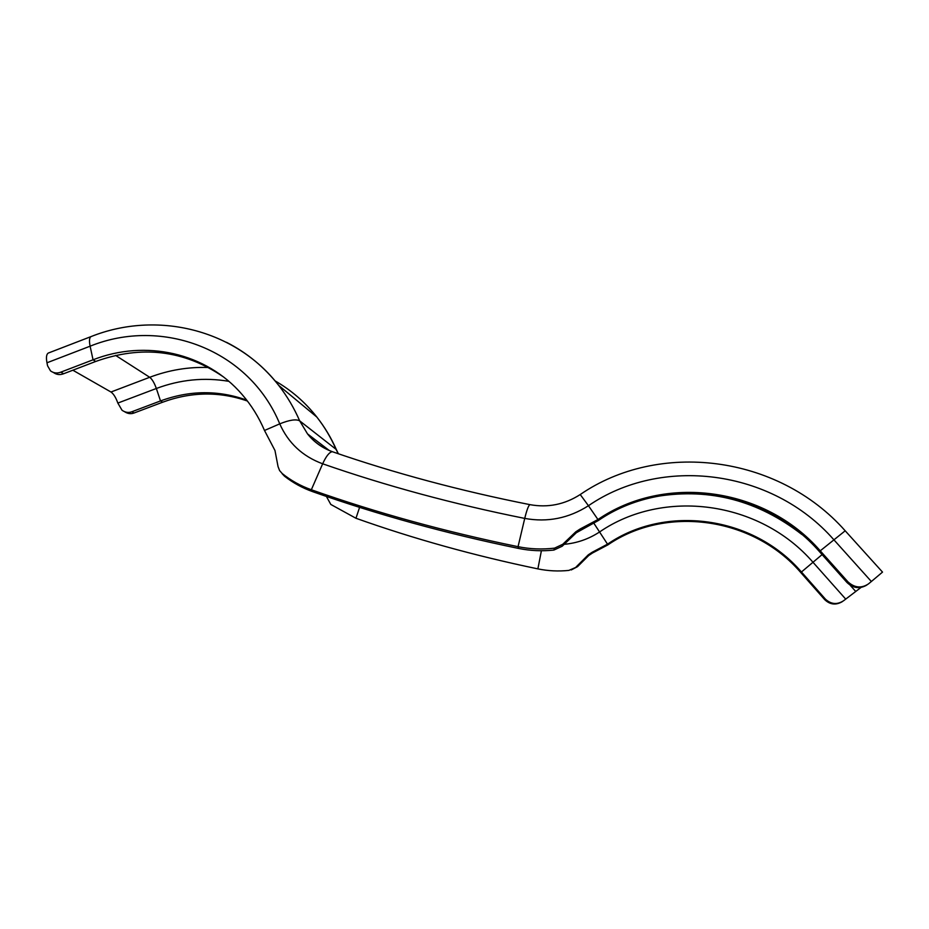 <?xml version="1.0" encoding="UTF-8"?>
<svg xmlns="http://www.w3.org/2000/svg" width="929" height="929" viewBox="0 0 929 929"><rect width="100%" height="100%" fill="white"/><g stroke="black" fill="none" stroke-linecap="round" stroke-linejoin="round"><path stroke-width="1.39" d="M223.099 376.675C184.081 350.094 141.626 345.019 95.733 361.451L63.648 373.737C59.967 375.153 56.553 374.735 53.429 372.494M530.389 504.737L529.867 504.633C528.45 505.643 526.731 510.242 524.734 518.405C453.642 504.157 386.29 485.948 322.653 463.792C302.622 456.406 288.315 443.087 279.745 423.856C249.262 349.908 162.563 316.824 90.113 346.192L46.973 362.786L47.565 365.782L50.526 370.903C53.673 373.156 57.099 373.574 60.815 372.157L63.648 373.737M518.626 548.447C530.215 550.792 541.967 551.338 553.881 550.073L554.543 548.145C542.222 549.596 530.053 549.12 518.045 546.682L518.626 548.447C446.152 533.548 377.522 514.631 312.759 491.685L311.343 489.757L322.653 463.792C326.184 456.104 329.412 452.075 332.35 451.703C394.546 473.209 460.389 490.849 529.867 504.633C547.808 507.919 564.588 504.563 580.23 494.542L588.452 505.724C568.687 518.324 547.448 522.551 524.734 518.405L518.045 546.682C445.27 531.748 376.361 512.773 311.343 489.757C300.648 485.948 290.928 480.548 282.219 473.546L279.583 470.562L278.05 466.602L274.984 450.53L264.498 430.475C258.819 417.156 251.376 405.195 242.167 394.593C206.18 352.59 145.249 339.271 93.039 359.813L60.815 372.157M247.428 401.038C219.476 391.33 191.2 391.724 162.621 402.222L134.066 412.999C130.931 414.195 127.784 413.765 124.602 411.733M228.848 381.331C204.368 377.186 180.203 379.566 156.351 388.485L117.844 403.07L122.024 410.246C125.276 412.499 128.55 412.999 131.848 411.756L134.066 412.999M246.731 400.132C218.361 389.983 189.621 390.25 160.508 400.933L131.848 411.756M312.759 491.685C302.424 488.015 292.995 482.836 284.495 476.182L282.149 473.709M282.219 473.546L284.495 476.182M541.398 550.746L537.879 568.885C474.115 555.623 413.475 538.739 355.958 518.266L330.805 504.447L326.404 496.434M117.844 403.07C115.87 397.542 113.582 393.861 110.981 392.015L72.857 370.218M46.973 362.786C46.009 357.619 46.415 354.39 48.157 353.113L48.958 352.811M842.313 601.644C835.926 605.36 830.061 604.709 824.731 599.669L825.416 599.147L801.367 571.904C752.908 515.607 665.338 504.47 607.671 544.08L592.11 552.302L592.47 553.022L588.707 555.53L577.513 566.667L571.254 569.953M825.416 599.147C831.107 604.361 837.157 604.895 843.59 600.738L860.893 587.546M824.731 599.669L800.786 572.554C752.571 516.501 665.385 505.411 607.961 544.835L592.47 553.022M866.862 585.038C859.824 589.172 853.217 588.336 847.016 582.529L847.933 581.833L820.121 550.676C764.114 486.366 663.852 474.208 597.951 519.532L588.452 505.724C661.007 455.779 771.534 468.75 833.743 539.633L871.367 581.508L882.515 572.101L845.251 530.854M847.933 581.833C854.483 587.825 861.288 588.545 868.348 583.981L871.367 581.508M847.016 582.529L819.366 551.536C763.661 487.551 663.91 475.427 598.334 520.53L576.317 532.735L562.196 546.229L553.881 550.073M537.879 568.885C548.087 570.975 558.41 571.486 568.862 570.406L577.513 566.667M588.707 555.53L588.312 554.81L576.108 566.969M588.312 554.81L592.11 552.302M598.334 520.53L597.951 519.532L580.16 528.973L580.648 529.913M576.317 532.735L575.806 531.806L580.16 528.973M575.806 531.806L562.742 544.289L562.196 546.229M554.543 548.145L562.742 544.289M264.498 430.475L279.745 423.856C289.442 419.943 296.084 418.944 299.684 420.86C294.098 408.005 287.119 396.184 278.723 385.407C235.292 329.156 156.629 310.332 90.903 336.646C89.335 337.854 89.079 341.036 90.113 346.192L93.039 359.813L95.733 361.451M208.619 367.512C188.541 366.781 168.904 370.044 149.708 377.29C152.159 379.206 154.365 382.934 156.351 388.485L160.508 400.933L162.621 402.222M359.593 507.35L355.958 518.266M564.205 544.313C576.979 543.151 588.765 539.041 599.542 531.992C662.958 488.41 759.353 500.348 813.026 562.312L845.657 599.054M822.095 554.601L800.786 572.554M819.366 551.536L845.193 530.796C777.619 454.374 658.429 440.752 580.23 494.542L580.16 494.588M850.128 585.2L855.504 591.227M593.91 523.306L607.961 544.835M657.616 496.307C710.128 487.911 758.192 500.626 801.797 534.43M332.617 451.796C322.537 448.08 314.165 442.099 307.511 433.878C313.944 442.053 322.224 447.999 332.35 451.703L333.441 452.086M110.981 392.015L149.708 377.29L115.626 355.412M48.157 353.113L91.623 336.368M336.623 450.193L336.054 449.322C330.933 437.64 324.523 426.887 316.847 417.063L278.723 385.407C264.266 367.025 246.847 352.66 226.49 342.313M338.226 453.724L336.054 449.322L299.684 420.86L307.511 433.878L329.191 450.437M338.377 453.77L336.391 449.671C331.188 437.884 324.674 427.015 316.847 417.063C305.095 402.152 291.149 390.087 275.007 380.855"/></g></svg>
